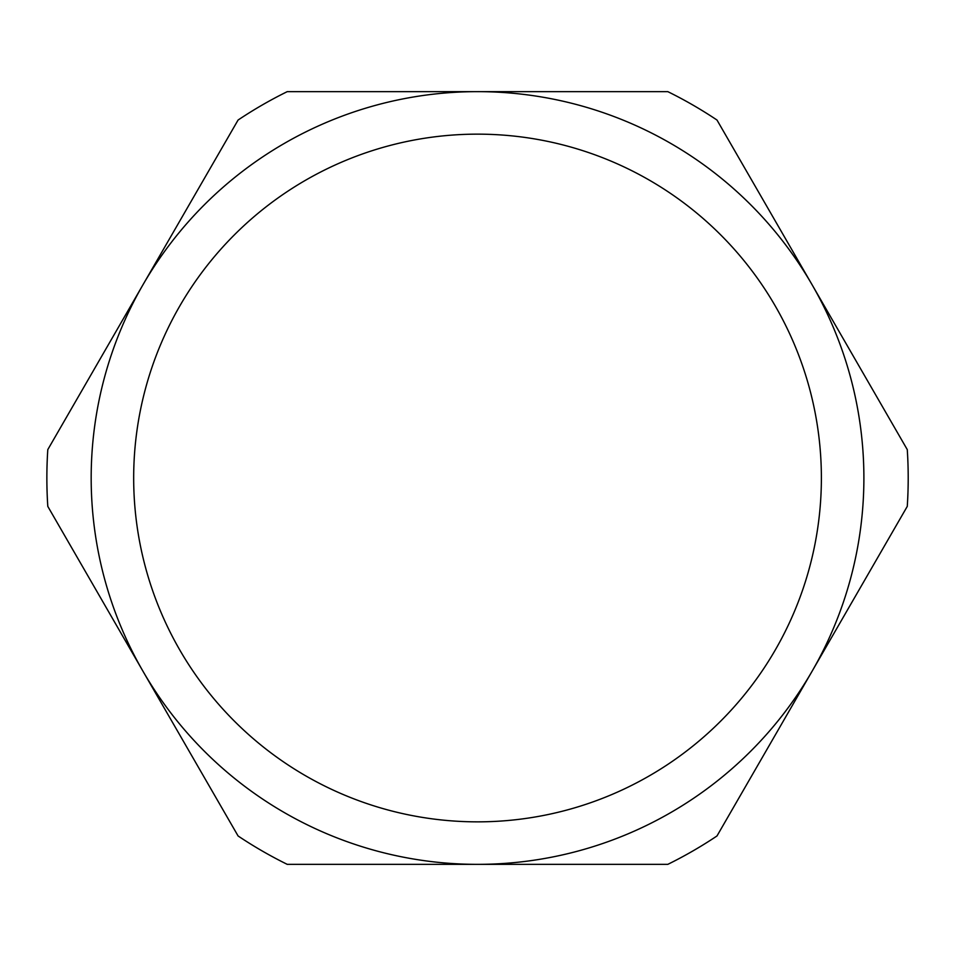 <?xml version="1.0" encoding="UTF-8"?>
<svg xmlns="http://www.w3.org/2000/svg" width="956" height="956" viewBox="0 0 956 956"><rect width="100%" height="100%" fill="white"/><g stroke="black" fill="none" stroke-linecap="round" stroke-linejoin="round"><path stroke-width="1.43" d="M863.889 478A386.355 386.355 0 0 0 142.934 284.828A386.355 386.355 0 0 0 477.534 864.355A386.355 386.355 0 0 0 863.889 478M907.268 449.607A430.666 430.666 0 0 1 907.268 506.393L716.988 835.962A430.666 430.666 0 0 1 667.814 864.355L287.254 864.355A430.666 430.666 0 0 1 238.08 835.962L47.8 506.393A430.666 430.666 0 0 1 47.8 449.607L238.08 120.038A430.666 430.666 0 0 1 287.254 91.645L667.814 91.645A430.666 430.666 0 0 1 716.988 120.038L907.268 449.607M133.673 478A343.849 343.849 0 0 0 477.534 821.849A343.849 343.849 0 0 0 821.383 478A343.849 343.849 0 0 0 477.534 134.151A343.849 343.849 0 0 0 133.673 478"/></g></svg>
